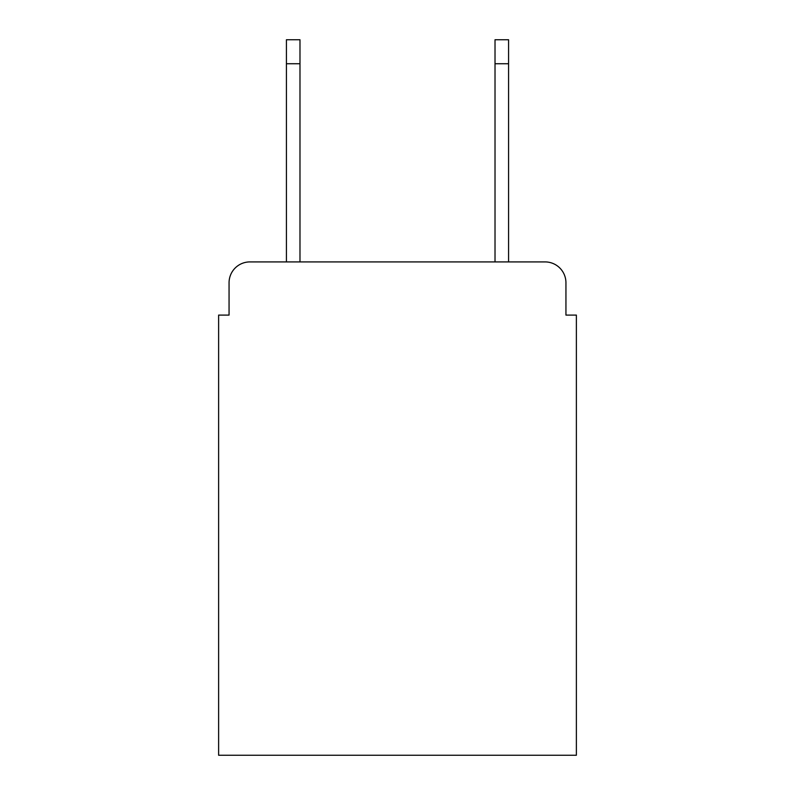 <?xml version="1.0" encoding="UTF-8"?>
<svg xmlns="http://www.w3.org/2000/svg" width="795" height="795" viewBox="0 0 795 795"><rect width="100%" height="100%" fill="white"/><g stroke="black" fill="none" stroke-linecap="round" stroke-linejoin="round"><path stroke-width="1.19" d="M229.059 282.772L229.059 315.098L229.059 282.772A20.859 20.859 0 0 1 249.918 261.913L286.419 261.913L286.419 39.75L299.983 39.75L299.983 261.913L495.017 261.913L495.017 39.75L508.581 39.75L508.581 261.913L545.082 261.913L249.918 261.913M565.941 315.098L565.941 282.772L565.941 315.098L576.375 315.098L576.375 755.25L218.625 755.25L218.625 315.098L229.059 315.098M565.941 282.772A20.859 20.859 0 0 0 545.082 261.913M286.419 63.739L299.983 63.739M508.581 63.739L495.017 63.739"/></g></svg>

